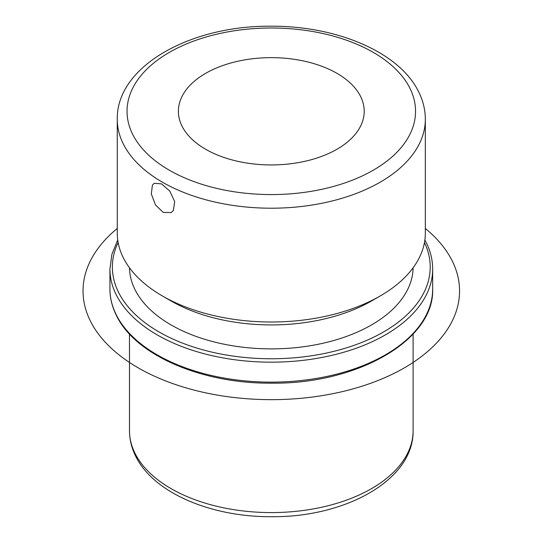 <?xml version="1.0" encoding="UTF-8"?>
<svg xmlns="http://www.w3.org/2000/svg" width="543" height="543" viewBox="0 0 543 543"><rect width="100%" height="100%" fill="white"/><g stroke="black" fill="none" stroke-linecap="round" stroke-linejoin="round"><path stroke-width="0.81" d="M152.393 185.163L154.253 183.296L161.529 183.867L169.783 191.082L174.69 201.582L173.38 210.521L171.16 212.591L163.233 212.394L155.447 204.915L151.321 193.96L152.393 185.163M360.45 96.192A92.907 53.642 180 0 1 364.204 111.295A92.907 53.642 180 0 1 284.512 164.393A92.907 53.642 180 0 1 182.143 126.397A92.907 53.642 180 0 1 178.389 111.295A92.907 53.642 180 0 1 258.081 58.196A92.907 53.642 180 0 1 360.45 96.192M413.101 267.801A141.811 81.871 180 0 1 290.783 348.104A141.811 81.871 180 0 1 135.221 290.057A141.811 81.871 180 0 1 129.492 267.801M380.215 295.955L371.568 300.944A141.811 81.871 180 0 1 171.018 300.944L162.377 295.955A154.036 88.93 0 0 0 380.215 295.955A154.036 88.93 0 0 0 425.332 233.069L425.332 119.277A154.036 88.93 180 0 1 293.2 207.304A154.036 88.93 180 0 1 123.492 144.316A154.036 88.93 180 0 1 117.261 119.277L117.261 233.069A154.036 88.93 0 0 0 123.492 258.108A154.036 88.93 0 0 0 162.377 295.955M425.332 228.467A188.265 108.695 180 0 1 392.433 374.168A188.265 108.695 180 0 1 138.173 367.821A188.265 108.695 180 0 1 117.261 228.467M135.221 453.758A141.811 81.871 180 0 1 129.485 430.708C129.519 439.647 131.657 448.28 135.886 456.602C153.934 493.18 211.614 517.16 271.833 516.712C345.694 517.35 413.868 479.869 413.108 430.708A141.811 81.871 180 0 1 291.462 511.75A141.811 81.871 180 0 1 135.221 453.758M432.662 288.971A161.366 93.165 180 0 1 294.245 381.186A161.366 93.165 180 0 1 116.453 315.198A161.366 93.165 180 0 1 109.93 288.971C109.944 298.168 112.177 307.148 116.623 315.911C135.696 355.468 202.234 383.894 271.921 383.168C357.498 384.159 434.563 340.027 432.662 288.971L432.662 269.002A161.366 93.165 180 0 1 294.245 361.224A161.366 93.165 180 0 1 116.453 295.236A161.366 93.165 180 0 1 109.93 269.002L109.93 288.971M424.456 242.524A158.923 91.753 180 0 1 314.872 355.244A158.923 91.753 180 0 1 118.802 292.84A158.923 91.753 180 0 1 118.136 242.524M132.879 134.745A144.255 83.283 180 0 1 230.68 31.379A144.255 83.283 180 0 1 409.714 87.844A144.255 83.283 180 0 1 311.906 191.211A144.255 83.283 180 0 1 132.879 134.745M129.485 334.033L129.485 430.708M413.108 334.033L413.108 430.708M424.864 239.979L425.97 242.063C430.416 250.825 432.649 259.805 432.662 269.002M117.729 239.979L111.892 254.287L109.93 269.002M425.332 119.277C425.291 109.659 422.997 100.367 418.436 91.4C399.01 51.958 336.558 25.84 271.215 26.213C190.674 25.338 116.331 66.219 117.261 119.277"/></g></svg>
